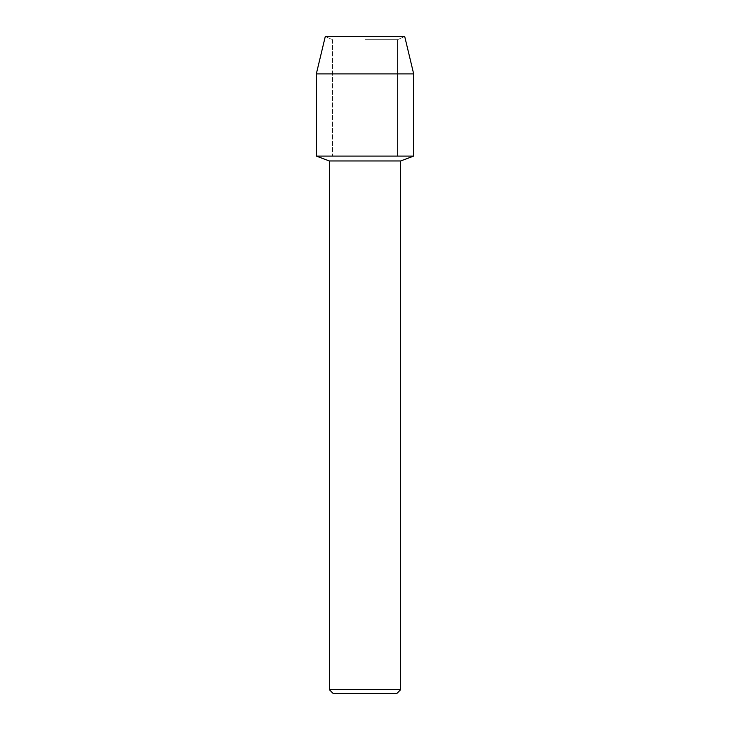 <?xml version="1.0" encoding="UTF-8"?>
<svg xmlns="http://www.w3.org/2000/svg" width="730" height="730" viewBox="0 0 730 730"><rect width="100%" height="100%" fill="white"/><g stroke="black" fill="none" stroke-linecap="round" stroke-linejoin="round"><path stroke-width="0.55" stroke-dasharray="3.65 2.74" d="M365 39.73L397.458 39.73L365 39.73M404.712 36.5L325.288 36.5L404.712 36.5L397.458 39.73L397.458 156.092L316.318 156.092L397.458 156.092L397.458 39.73L404.712 36.5M400.651 160.965L329.349 160.965M413.682 156.092L365 156.092L413.682 156.092M400.651 689.667L329.349 689.667M396.819 693.5L333.181 693.5M413.682 73.912L316.318 73.912M332.542 39.73L332.542 156.092L332.542 39.73L325.288 36.5L332.542 39.73"/><path stroke-width="1.09" d="M404.712 36.5L325.288 36.5L404.712 36.5L413.682 73.912L413.682 156.092L365 156.092L413.682 156.092L400.651 160.965L400.651 689.667L329.349 689.667L333.181 693.5L396.819 693.5L400.651 689.667M329.349 689.667L329.349 160.965L400.651 160.965M325.288 36.5L316.318 73.912L316.318 156.092L365 156.092L316.318 156.092L329.349 160.965M316.318 73.912L413.682 73.912"/></g></svg>
